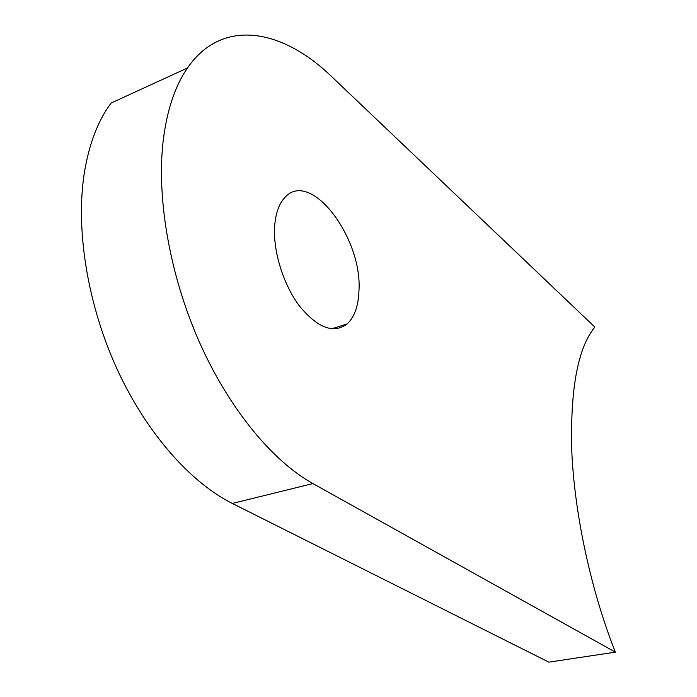 <?xml version="1.0" encoding="UTF-8"?>
<svg xmlns="http://www.w3.org/2000/svg" width="697" height="697" viewBox="0 0 697 697"><rect width="100%" height="100%" fill="white"/><g stroke="black" fill="none" stroke-linecap="round" stroke-linejoin="round"><path stroke-width="1.05" d="M274.662 226.081C272.902 251.242 283.461 285.021 299.71 306.349C317.797 328.069 333.584 333.95 347.062 323.992C354.425 317.179 358.389 306.149 358.955 290.902C362.675 237.668 309.86 167.838 284.411 197.974C278.852 204.221 275.603 213.587 274.662 226.081M312.918 483.579C272.788 461.283 229.4 409.409 199.569 342.506C169.85 275.594 156.363 198.349 163.229 140.385C167.027 110.013 175.104 85.879 187.458 67.992C222.456 17.129 282.86 29.23 331.763 76.722L594.855 327.067C577.438 348.404 569.798 390.939 571.941 454.679C575.112 516.782 591.483 592.189 615.39 652.148L312.918 483.579L232.328 503.443C190.76 482.655 146.71 433.412 117.209 369.401C87.831 305.373 75.598 230.96 84.102 174.381C88.763 144.732 97.754 120.956 111.093 103.06L187.458 67.992M232.328 503.443L548.87 662.15L615.39 652.148M331.641 328.827L347.062 323.992"/></g></svg>
